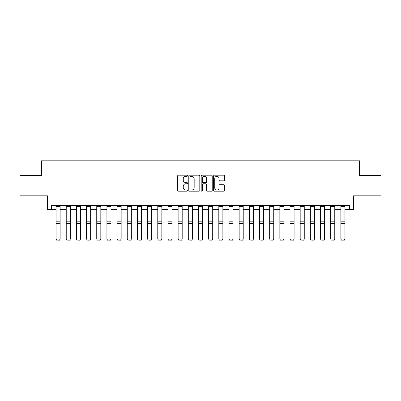 <?xml version="1.0" encoding="UTF-8"?>
<svg xmlns="http://www.w3.org/2000/svg" width="401" height="401" viewBox="0 0 401 401"><rect width="100%" height="100%" fill="white"/><g stroke="black" fill="none" stroke-linecap="round" stroke-linejoin="round"><path stroke-width="0.6" d="M187.483 175.758A0.561 0.561 0 0 0 186.921 175.202L178.435 175.202A0.797 0.797 0 0 0 177.638 175.999L177.638 190.38A0.797 0.797 0 0 0 178.435 191.177L186.921 191.177A0.561 0.561 0 0 0 187.483 190.615A0.561 0.561 0 0 0 186.921 190.059L185.823 190.059A2.556 2.556 0 0 1 183.267 187.503L183.267 186.305A2.556 2.556 0 0 1 185.823 183.748L186.921 183.748A0.561 0.561 0 0 0 187.483 183.187A0.561 0.561 0 0 0 186.921 182.63L185.823 182.63A2.556 2.556 0 0 1 183.267 180.074L183.267 178.876A2.556 2.556 0 0 1 185.823 176.32L186.921 176.32A0.561 0.561 0 0 0 187.483 175.758M223.843 180.831A0.797 0.797 0 0 0 224.64 180.034L224.64 175.999A0.797 0.797 0 0 0 223.843 175.202L214.42 175.202A0.797 0.797 0 0 0 213.618 175.999L213.618 190.38A0.797 0.797 0 0 0 214.42 191.177L223.843 191.177A0.797 0.797 0 0 0 224.64 190.38L224.64 185.508A0.797 0.797 0 0 0 223.843 184.706L219.808 184.706A0.797 0.797 0 0 0 219.011 185.508L219.011 187.924A2.135 2.135 0 0 1 216.876 190.059A2.135 2.135 0 0 1 214.735 187.924L214.735 178.455A2.135 2.135 0 0 1 216.876 176.32A2.135 2.135 0 0 1 219.011 178.455L219.011 180.034A0.797 0.797 0 0 0 219.808 180.831L223.843 180.831M51.584 209.638L51.584 205.568L349.416 205.568L349.416 209.638L353.487 209.638L353.487 195.803L380.95 195.803L380.95 175.458L359.587 175.458L359.587 160.811L41.413 160.811L41.413 175.458L20.05 175.458L20.05 195.803L47.513 195.803L47.513 209.638L56.06 209.638M199.803 175.999A0.797 0.797 0 0 0 199.001 175.202L189.578 175.202A0.797 0.797 0 0 0 188.781 175.999L188.781 190.38A0.797 0.797 0 0 0 189.578 191.177L199.001 191.177A0.797 0.797 0 0 0 199.803 190.38L199.803 175.999M201.999 175.202L211.422 175.202A0.797 0.797 0 0 1 212.219 175.999L212.219 190.38A0.797 0.797 0 0 1 211.422 191.177L207.387 191.177A0.797 0.797 0 0 1 206.59 190.38L206.59 184.545A0.797 0.797 0 0 0 205.793 183.748L203.117 183.748A0.797 0.797 0 0 0 202.32 184.545L202.32 190.615A0.561 0.561 0 0 1 201.758 191.177A0.561 0.561 0 0 1 201.197 190.615L201.197 175.999A0.797 0.797 0 0 1 201.999 175.202M60.125 209.638L66.23 209.638M70.3 209.638L76.401 209.638M80.471 209.638L86.576 209.638M90.641 209.638L96.746 209.638M100.816 209.638L106.917 209.638M110.987 209.638L117.092 209.638M121.157 209.638L127.262 209.638M131.333 209.638L137.433 209.638M141.503 209.638L147.608 209.638M151.673 209.638L157.778 209.638M161.849 209.638L167.949 209.638M172.019 209.638L178.124 209.638M182.189 209.638L188.295 209.638M192.365 209.638L198.465 209.638M202.535 209.638L208.635 209.638M212.705 209.638L218.811 209.638M222.876 209.638L228.981 209.638M233.051 209.638L239.151 209.638M243.222 209.638L249.327 209.638M253.392 209.638L259.497 209.638M263.567 209.638L269.667 209.638M273.738 209.638L279.843 209.638M283.908 209.638L290.013 209.638M294.083 209.638L300.184 209.638M304.254 209.638L310.359 209.638M314.424 209.638L320.529 209.638M324.599 209.638L330.7 209.638M334.77 209.638L340.875 209.638M344.94 209.638L349.416 209.638M190.455 176.32A0.561 0.561 0 0 0 189.899 176.881L189.899 189.498A0.561 0.561 0 0 0 190.455 190.059L191.613 190.059A2.556 2.556 0 0 0 194.169 187.503L194.169 178.876A2.556 2.556 0 0 0 191.613 176.32L190.455 176.32M206.59 178.495A2.135 2.135 0 0 0 204.455 176.36A2.135 2.135 0 0 0 202.32 178.495L202.32 181.833A0.797 0.797 0 0 0 203.117 182.63L205.793 182.63A0.797 0.797 0 0 0 206.59 181.833L206.59 178.495M60.125 205.568L60.125 239.176L59.518 240.189L56.671 240.129L59.518 240.189M56.671 240.189L56.06 239.031L60.125 239.031L59.518 240.129M56.06 205.568L56.06 239.031L56.671 240.129M70.3 205.568L70.3 239.176L69.689 240.189L66.842 240.129L69.689 240.189M66.842 240.189L66.23 239.031L70.3 239.031L69.689 240.129M66.23 205.568L66.23 239.031L66.842 240.129M80.471 205.568L80.471 239.176L79.859 240.189L77.012 240.129L79.859 240.189M77.012 240.189L76.401 239.031L80.471 239.031L79.859 240.129M76.401 205.568L76.401 239.031L77.012 240.129M90.641 205.568L90.641 239.176L90.035 240.189L87.182 240.129L90.035 240.189M87.182 240.189L86.576 239.031L90.641 239.031L90.035 240.129M86.576 205.568L86.576 239.031L87.182 240.129M100.816 205.568L100.816 239.176L100.205 240.189L97.358 240.129L100.205 240.189M97.358 240.189L96.746 239.031L100.816 239.031L100.205 240.129M96.746 205.568L96.746 239.031L97.358 240.129M110.987 205.568L110.987 239.176L110.375 240.189L107.528 240.129L110.375 240.189M107.528 240.189L106.917 239.031L110.987 239.031L110.375 240.129M106.917 205.568L106.917 239.031L107.528 240.129M121.157 205.568L121.157 239.176L120.551 240.189L117.699 240.129L120.551 240.189M117.699 240.189L117.092 239.031L121.157 239.031L120.551 240.129M117.092 205.568L117.092 239.031L117.699 240.129M131.333 205.568L131.333 239.176L130.721 240.189L127.874 240.129L130.721 240.189M127.874 240.189L127.262 239.031L131.333 239.031L130.721 240.129M127.262 205.568L127.262 239.031L127.874 240.129M141.503 205.568L141.503 239.176L140.891 240.189L138.044 240.129L140.891 240.189M138.044 240.189L137.433 239.031L141.503 239.031L140.891 240.129M137.433 205.568L137.433 239.031L138.044 240.129M151.673 205.568L151.673 239.176L151.067 240.189L148.215 240.129L151.067 240.189M148.215 240.189L147.608 239.031L151.673 239.031L151.067 240.129M147.608 205.568L147.608 239.031L148.215 240.129M161.849 205.568L161.849 239.176L161.237 240.189L158.39 240.129L161.237 240.189M158.39 240.189L157.778 239.031L161.849 239.031L161.237 240.129M157.778 205.568L157.778 239.031L158.39 240.129M172.019 205.568L172.019 239.176L171.407 240.189L168.56 240.129L171.407 240.189M168.56 240.189L167.949 239.031L172.019 239.031L171.407 240.129M167.949 205.568L167.949 239.031L168.56 240.129M182.189 205.568L182.189 239.176L181.578 240.189L178.731 240.129L181.578 240.189M178.731 240.189L178.124 239.031L182.189 239.031L181.578 240.129M178.124 205.568L178.124 239.031L178.731 240.129M192.365 205.568L192.365 239.176L191.753 240.189L188.906 240.129L191.753 240.189M188.906 240.189L188.295 239.031L192.365 239.031L191.753 240.129M188.295 205.568L188.295 239.031L188.906 240.129M202.535 205.568L202.535 239.176L201.924 240.189L199.076 240.129L201.924 240.189M199.076 240.189L198.465 239.031L202.535 239.031L201.924 240.129M198.465 205.568L198.465 239.031L199.076 240.129M212.705 205.568L212.705 239.176L212.094 240.189L209.247 240.129L212.094 240.189M209.247 240.189L208.635 239.031L212.705 239.031L212.094 240.129M208.635 205.568L208.635 239.031L209.247 240.129M222.876 205.568L222.876 239.176L222.269 240.189L219.422 240.129L222.269 240.189M219.422 240.189L218.811 239.031L222.876 239.031L222.269 240.129M218.811 205.568L218.811 239.031L219.422 240.129M233.051 205.568L233.051 239.176L232.44 240.189L229.593 240.129L232.44 240.189M229.593 240.189L228.981 239.031L233.051 239.031L232.44 240.129M228.981 205.568L228.981 239.031L229.593 240.129M243.222 205.568L243.222 239.176L242.61 240.189L239.763 240.129L242.61 240.189M239.763 240.189L239.151 239.031L243.222 239.031L242.61 240.129M239.151 205.568L239.151 239.031L239.763 240.129M253.392 205.568L253.392 239.176L252.785 240.189L249.933 240.129L252.785 240.189M249.933 240.189L249.327 239.031L253.392 239.031L252.785 240.129M249.327 205.568L249.327 239.031L249.933 240.129M263.567 205.568L263.567 239.176L262.956 240.189L260.109 240.129L262.956 240.189M260.109 240.189L259.497 239.031L263.567 239.031L262.956 240.129M259.497 205.568L259.497 239.031L260.109 240.129M273.738 205.568L273.738 239.176L273.126 240.189L270.279 240.129L273.126 240.189M270.279 240.189L269.667 239.031L273.738 239.031L273.126 240.129M269.667 205.568L269.667 239.031L270.279 240.129M283.908 205.568L283.908 239.176L283.301 240.189L280.449 240.129L283.301 240.189M280.449 240.189L279.843 239.031L283.908 239.031L283.301 240.129M279.843 205.568L279.843 239.031L280.449 240.129M294.083 205.568L294.083 239.176L293.472 240.189L290.625 240.129L293.472 240.189M290.625 240.189L290.013 239.031L294.083 239.031L293.472 240.129M290.013 205.568L290.013 239.031L290.625 240.129M304.254 205.568L304.254 239.176L303.642 240.189L300.795 240.129L303.642 240.189M300.795 240.189L300.184 239.031L304.254 239.031L303.642 240.129M300.184 205.568L300.184 239.031L300.795 240.129M314.424 205.568L314.424 239.176L313.818 240.189L310.965 240.129L313.818 240.189M310.965 240.189L310.359 239.031L314.424 239.031L313.818 240.129M310.359 205.568L310.359 239.031L310.965 240.129M324.599 205.568L324.599 239.176L323.988 240.189L321.141 240.129L323.988 240.189M321.141 240.189L320.529 239.031L324.599 239.031L323.988 240.129M320.529 205.568L320.529 239.031L321.141 240.129M334.77 205.568L334.77 239.176L334.158 240.189L331.311 240.129L334.158 240.189M331.311 240.189L330.7 239.031L334.77 239.031L334.158 240.129M330.7 205.568L330.7 239.031L331.311 240.129M344.94 205.568L344.94 239.176L344.329 240.189L341.482 240.129L344.329 240.189M341.482 240.189L340.875 239.031L344.94 239.031L344.329 240.129M340.875 205.568L340.875 239.031L341.482 240.129M60.125 221.813L56.06 221.813M60.125 223.357L56.06 223.357M60.125 206.44L56.06 206.44M70.3 221.813L66.23 221.813M70.3 223.357L66.23 223.357M70.3 206.44L66.23 206.44M80.471 221.813L76.401 221.813M80.471 223.357L76.401 223.357M80.471 206.44L76.401 206.44M90.641 221.813L86.576 221.813M90.641 223.357L86.576 223.357M90.641 206.44L86.576 206.44M100.816 221.813L96.746 221.813M100.816 223.357L96.746 223.357M100.816 206.44L96.746 206.44M110.987 221.813L106.917 221.813M110.987 223.357L106.917 223.357M110.987 206.44L106.917 206.44M121.157 221.813L117.092 221.813M121.157 223.357L117.092 223.357M121.157 206.44L117.092 206.44M131.333 221.813L127.262 221.813M131.333 223.357L127.262 223.357M131.333 206.44L127.262 206.44M141.503 221.813L137.433 221.813M141.503 223.357L137.433 223.357M141.503 206.44L137.433 206.44M151.673 221.813L147.608 221.813M151.673 223.357L147.608 223.357M151.673 206.44L147.608 206.44M161.849 221.813L157.778 221.813M161.849 223.357L157.778 223.357M161.849 206.44L157.778 206.44M172.019 221.813L167.949 221.813M172.019 223.357L167.949 223.357M172.019 206.44L167.949 206.44M182.189 221.813L178.124 221.813M182.189 223.357L178.124 223.357M182.189 206.44L178.124 206.44M192.365 221.813L188.295 221.813M192.365 223.357L188.295 223.357M192.365 206.44L188.295 206.44M202.535 221.813L198.465 221.813M202.535 223.357L198.465 223.357M202.535 206.44L198.465 206.44M212.705 221.813L208.635 221.813M212.705 223.357L208.635 223.357M212.705 206.44L208.635 206.44M222.876 221.813L218.811 221.813M222.876 223.357L218.811 223.357M222.876 206.44L218.811 206.44M233.051 221.813L228.981 221.813M233.051 223.357L228.981 223.357M233.051 206.44L228.981 206.44M243.222 221.813L239.151 221.813M243.222 223.357L239.151 223.357M243.222 206.44L239.151 206.44M253.392 221.813L249.327 221.813M253.392 223.357L249.327 223.357M253.392 206.44L249.327 206.44M263.567 221.813L259.497 221.813M263.567 223.357L259.497 223.357M263.567 206.44L259.497 206.44M273.738 221.813L269.667 221.813M273.738 223.357L269.667 223.357M273.738 206.44L269.667 206.44M283.908 221.813L279.843 221.813M283.908 223.357L279.843 223.357M283.908 206.44L279.843 206.44M294.083 221.813L290.013 221.813M294.083 223.357L290.013 223.357M294.083 206.44L290.013 206.44M304.254 221.813L300.184 221.813M304.254 223.357L300.184 223.357M304.254 206.44L300.184 206.44M314.424 221.813L310.359 221.813M314.424 223.357L310.359 223.357M314.424 206.44L310.359 206.44M324.599 221.813L320.529 221.813M324.599 223.357L320.529 223.357M324.599 206.44L320.529 206.44M334.77 221.813L330.7 221.813M334.77 223.357L330.7 223.357M334.77 206.44L330.7 206.44M344.94 221.813L340.875 221.813M344.94 223.357L340.875 223.357M344.94 206.44L340.875 206.44"/></g></svg>
